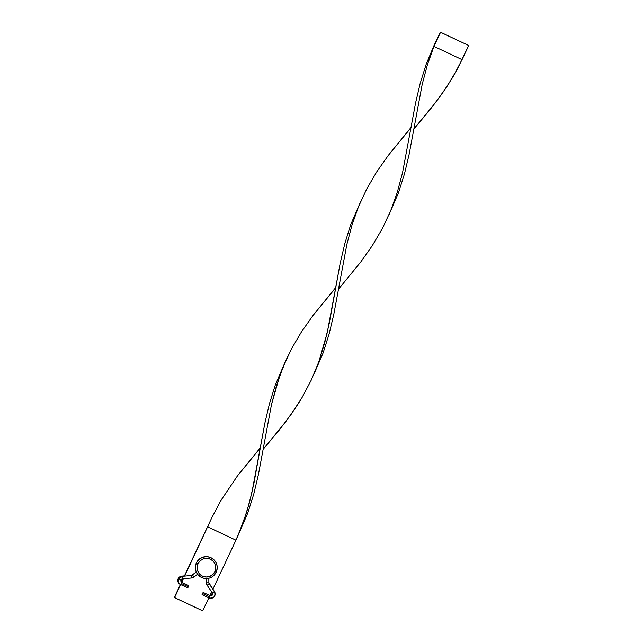 <?xml version="1.0" encoding="UTF-8"?>
<svg xmlns="http://www.w3.org/2000/svg" width="643" height="643" viewBox="0 0 643 643"><rect width="100%" height="100%" fill="white"/><g stroke="black" fill="none" stroke-linecap="round" stroke-linejoin="round"><path stroke-width="0.96" d="M180.394 584.495L180.265 584.431C177.982 583.064 177.291 581.127 178.183 578.62L178.183 578.62A4.372 4.356 -70.2 0 1 181.744 576.12L184.453 575.871L181.744 576.12A4.372 4.356 109.8 0 0 178.191 578.62L178.183 578.62A4.372 4.356 109.8 0 0 180.265 584.431A4.372 4.356 -70.2 0 1 178.191 578.62L180.442 579.681L178.191 578.62L181.744 576.12L184.453 575.871M209.891 595.579A1.873 1.865 109.8 0 0 211.804 592.677L211.475 592.195L211.804 592.677A1.873 1.865 -70.2 0 1 209.891 595.579L211.635 591.841L209.883 595.571M196.195 571.94L192.498 575.067L194.065 577.012L191.71 577.969A4.372 4.356 109.8 0 0 194.057 577.012L192.49 575.067A1.873 1.865 -70.2 0 1 191.485 575.477L191.71 577.969L182.516 578.804L191.71 577.969L191.485 575.477L182.291 576.321A4.372 4.356 109.8 0 0 178.73 578.813L180.988 579.873L178.73 578.813A4.372 4.356 -70.2 0 1 182.291 576.321L182.516 578.804L182.291 576.321L191.485 575.477A1.873 1.865 109.8 0 0 192.498 575.067L196.219 572.125M180.988 579.873A1.873 1.865 -70.2 0 1 182.508 578.804L180.988 579.873L181.873 582.365L181.455 583.539L188.343 586.786L188.769 585.717L187.7 587.879L188.343 586.786L181.455 583.539L180.812 584.632A4.372 4.356 -70.2 0 1 178.73 578.813L178.73 578.813A4.372 4.356 109.8 0 0 180.812 584.632L181.873 582.365A1.873 1.865 -70.2 0 1 180.98 579.873M209.441 598.094A4.372 4.356 -70.2 0 1 208.943 597.894L210.012 595.635L208.943 597.894A4.372 4.356 109.8 0 0 214.449 591.52M210.221 595.723A1.873 1.865 109.8 0 0 212.351 592.878L207.142 585.243L212.343 592.878L214.408 591.464L212.351 592.878A1.873 1.865 -70.2 0 1 210.036 595.651M203.116 592.388L202.055 594.646L203.116 592.388L202.698 593.553L209.586 596.808L202.698 593.553L202.055 594.646L203.116 592.388L210.173 595.699C212.222 595.772 212.946 594.831 212.343 592.878L207.134 585.243A4.372 4.356 -70.2 0 1 206.379 582.823L206.339 578.547L206.379 582.823L208.871 582.791L208.83 578.25L208.871 582.791L206.379 582.823A4.372 4.356 109.8 0 0 207.142 585.243L209.2 583.836L207.142 585.243L206.379 582.823M196.171 572.085L191.485 575.477L182.282 576.321L178.73 578.813C177.838 581.32 178.529 583.265 180.812 584.632L187.7 587.774M187.933 587.147L188.126 586.705M202.055 594.646L209.329 598.054C214.135 598.263 215.831 596.061 214.408 591.464L209.192 583.828A1.873 1.865 -70.2 0 1 208.871 582.807L208.83 578.057M208.943 597.894L209.369 596.728M194.065 577.004L197.514 574.207L194.065 577.012M210.036 557.328L209.899 557.28A10.931 10.891 109.8 0 0 196.34 562.922A10.931 10.891 109.8 0 0 202.481 577.856L202.617 577.904A10.931 10.891 -70.2 0 1 196.477 562.971L196.477 562.971A10.931 10.891 109.8 0 0 202.408 577.824A10.931 10.891 109.8 0 0 216.169 572.262A10.931 10.891 -70.2 0 1 202.617 577.904C208.581 579.496 213.106 577.615 216.177 572.262L214.899 571.643A9.372 9.332 -70.2 0 1 202.473 576.144A9.372 9.332 -70.2 0 1 198.02 563.686L196.477 562.971L198.02 563.686L197.136 567.23L197.666 570.847L199.547 573.974L202.473 576.144L206.001 577.02L209.61 576.474L212.729 574.585L214.899 571.643L215.783 568.099L215.252 564.482L213.38 561.355L210.454 559.185L206.917 558.309L203.317 558.855L200.19 560.744L198.02 563.686A9.372 9.332 -70.2 0 1 210.454 559.185A9.372 9.332 -70.2 0 1 214.899 571.643L216.177 572.262A10.931 10.891 109.8 0 0 210.237 557.409A10.931 10.891 109.8 0 0 196.477 562.971A10.931 10.891 -70.2 0 1 210.036 557.328C216.442 560.519 218.491 565.494 216.177 572.262A10.931 10.891 -70.2 0 1 216.169 572.262M202.69 610.85L208.814 597.837L202.69 610.85L174.558 597.58L180.683 584.567L174.285 597.484L180.426 584.423L174.285 597.484L202.69 610.85M212.873 589.213L235.941 540.184L212.873 589.213M181.503 582.132L183.094 578.756L181.503 582.132M184.332 576.128L207.536 526.818L184.332 576.128M181.744 582.301L183.432 578.724L181.744 582.301M335.686 287.59L340.227 263.043L344.833 243.512L350.748 224.6L360.57 201.773L350.748 224.6L344.833 243.512L340.227 263.043L329.304 323.124L324.715 342.735L318.824 361.744L311.316 380.005L302.106 397.462L291.271 414.148L279.126 430.207L263.091 449.377L285.339 422.242L296.873 405.894L302.106 397.462L311.316 380.005L318.824 361.744L327.15 332.994L335.686 287.59L312.876 315.641L301.414 331.941L291.448 348.94L287.099 357.741L279.689 375.938L271.475 404.616L258.422 474.55L253.752 494.121L247.756 513.082L235.941 540.184L207.81 526.914L209.835 522.108L207.536 526.818L235.941 540.184L243.448 521.923L249.339 502.914L253.929 483.303L260.319 447.769L237.5 475.812L220.854 500.527L211.724 517.912L184.662 576.104L211.724 517.912L220.854 500.527L237.5 475.812L260.27 448.042M209.948 557.296L206.716 556.653L202.513 557.288L198.872 559.49L196.34 562.922L195.311 567.062L195.93 571.281L198.116 574.93L202.529 577.872M413.843 129.018L429.878 109.849L442.022 93.79L452.849 77.104L462.068 59.646L433.929 46.384L427.346 64.975L422.218 84.257L409.165 154.191L404.503 173.771L398.499 192.731L388.838 215.075L398.499 192.731L404.503 173.771L409.165 154.191L422.218 84.257L427.346 64.975L433.655 46.28L426.124 64.429L420.2 83.333L415.595 102.872L402.526 172.814L397.334 192.153L390.655 210.8L382.296 228.651L372.249 245.714L360.715 262.063L338.467 289.197L360.715 262.063L372.249 245.714L382.296 228.651L390.655 210.8L397.334 192.153L402.526 172.814L415.595 102.872L420.2 83.333L426.124 64.429L433.655 46.28L440.31 32.15L433.655 46.28L440.31 32.15L468.715 45.516L457.671 68.48L447.624 85.535L436.091 101.891L413.843 129.018M285.211 361.929L275.373 384.779L269.457 403.683L264.852 423.223L251.775 493.173L246.582 512.503L238.103 535.41L247.756 513.082L253.752 494.121L258.422 474.55L271.475 404.616L276.594 385.326L283.185 366.735L291.448 348.94L301.414 331.941L312.876 315.641L335.638 287.871M260.319 447.769L264.852 423.223L269.457 403.683L275.373 384.779L285.203 361.953M411.062 127.41L388.251 155.461L376.782 171.761L366.823 188.761L358.553 206.556L351.97 225.146L346.85 244.436L333.797 314.371L329.128 333.942L323.124 352.903L313.471 375.255L323.124 352.903L329.128 333.942L333.797 314.371L346.85 244.436L351.97 225.146L358.553 206.556L366.823 188.761L376.782 171.761L388.251 155.461L411.014 127.692M433.929 46.384L440.584 32.246L468.715 45.516L462.068 59.646L433.929 46.384M211.467 592.195L211.804 592.677C212.399 594.63 211.676 595.571 209.626 595.506M206.379 582.815L206.339 578.547M214.408 591.464L208.871 582.791M181.873 582.365L188.769 585.62"/></g></svg>
